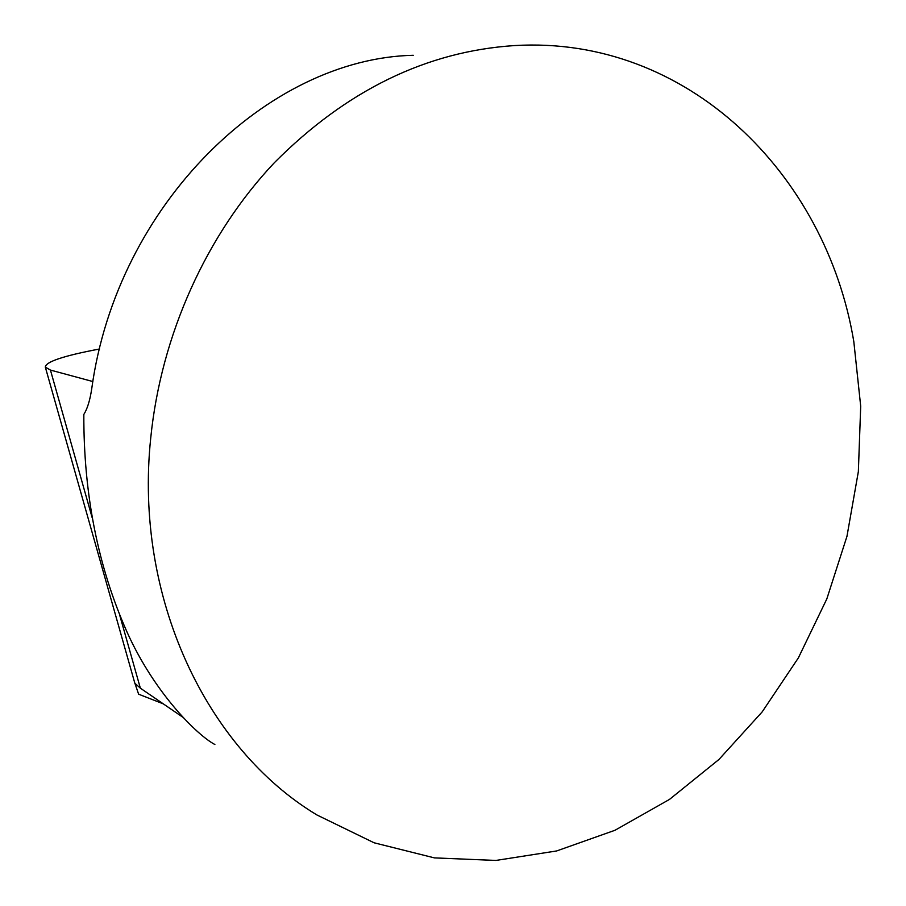 <?xml version="1.0" encoding="UTF-8"?>
<svg xmlns="http://www.w3.org/2000/svg" width="906" height="906" viewBox="0 0 906 906"><rect width="100%" height="100%" fill="white"/><g stroke="black" fill="none" stroke-linecap="round" stroke-linejoin="round"><path stroke-width="1.36" d="M92.876 381.551L50.442 370.067L45.323 367.134C45.515 361.834 63.613 355.775 99.592 348.98M135.073 683.792L138.629 694.2L163.227 703.826M134.835 683.237L140.351 688.164L182.752 717.178M413.249 55.289C268.595 58.471 116.999 203.805 91.699 388.957C89.954 400.418 87.338 408.912 83.828 414.438C83.579 494.28 97.984 566.839 127.044 632.082C154.688 693.622 197.791 735.627 214.881 744.505M853.826 341.698C826.102 174.088 687.337 35.357 514.642 45.56C426.477 51.291 346.409 90.328 274.416 162.65C206.579 234.439 160.974 335.095 150.69 438.391C134.065 597.314 206.409 748.571 316.953 814.981L374.11 842.795L434.438 857.891L495.91 860.44L556.658 850.949L615.015 830.258L669.523 799.386L718.922 759.5L762.161 711.901L798.367 657.903L826.827 598.911L846.963 536.329L858.356 471.607L860.7 406.228L853.826 341.698M50.442 370.067L92.14 517.586M119.807 615.491L140.351 688.164M45.323 367.134L134.892 683.418"/></g></svg>
